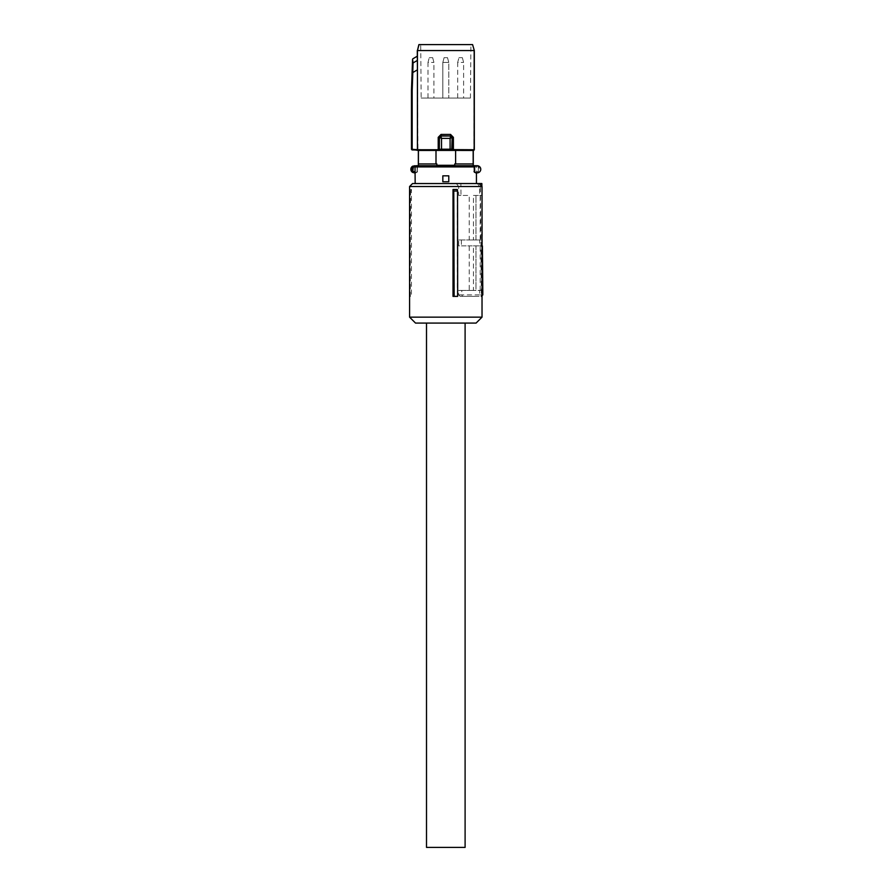 <?xml version="1.0" encoding="UTF-8"?>
<svg xmlns="http://www.w3.org/2000/svg" width="892" height="892" viewBox="0 0 892 892"><rect width="100%" height="100%" fill="white"/><g stroke="black" fill="none" stroke-linecap="round" stroke-linejoin="round"><path stroke-width="0.67" stroke-dasharray="4.46 3.34" d="M444.116 57.668L447.505 57.668L444.105 57.668L447.505 57.668L444.116 57.668L442.833 62.418L448.776 62.418L442.833 62.418L448.776 62.418L442.833 62.418L442.833 98.042L448.776 98.042L442.833 98.042L448.776 98.042L442.833 98.042L442.833 62.418L444.105 57.668M429.264 57.668L432.653 57.668L429.264 57.668L427.993 62.418L433.925 62.418L427.993 62.418L427.993 98.042L433.925 98.042L427.993 98.042M458.956 57.668L462.346 57.668L458.956 57.668L457.685 62.418L463.617 62.418L457.685 62.418L457.685 98.042L463.617 98.042L457.685 98.042M453.013 296.367L457.663 296.367M457.317 189.494L457.317 296.367M409.584 186.517L458.666 186.517L458.666 195.426L469.237 195.426L469.237 239.959L458.666 239.959L458.666 245.891L469.237 245.891L469.237 290.424L475.971 290.424L475.971 245.891L469.237 245.891M458.666 290.424L461.8 290.424L461.844 294.873L458.666 294.884L458.666 290.424L469.237 290.424M458.666 294.884L460.16 296.367L479.06 296.367L479.662 294.884L482.026 294.884M479.06 183.551L477.343 183.551L479.662 186.517L479.662 195.426L473.429 195.426L473.429 239.959L479.662 239.959L479.662 245.891L473.429 245.891L473.429 290.424L479.662 290.424L479.662 294.884M479.662 186.517L482.026 186.517M409.584 317.151L482.026 317.151M410.153 296.367L410.588 191.033L409.551 191.033L410.309 189.494L410.309 296.367L411.457 296.367L409.172 296.367M410.309 189.494L411.457 189.494L411.457 296.367M412.55 183.551L460.874 183.551L460.974 195.426L469.237 195.426M458.666 186.517L456.347 183.551M458.666 195.426L460.974 195.426M458.666 239.959L475.971 239.959L475.971 195.426L475.971 239.959L469.237 239.959M461.365 239.959L461.409 245.891L458.666 245.891M461.8 290.424L475.971 290.424L475.971 245.891L461.409 245.891M460.874 183.551L480.375 183.551L481.345 294.873L461.844 294.873L462.457 296.367L460.16 296.367M462.457 296.367L479.06 296.367M482.026 296.2L481.345 296.367L481.345 294.884L482.828 294.873L481.858 183.551M479.662 290.424L482.026 290.424M482.795 290.424L473.429 290.424M473.429 245.891L482.405 245.891M480.175 290.424L480.175 245.891M482.026 245.891L479.662 245.891M482.026 239.959L479.662 239.959M473.429 239.959L482.349 239.959M473.429 195.426L480.175 195.426L480.175 239.959M480.175 195.426L481.97 195.426L482.026 202.328M479.662 195.426L481.97 195.426L481.892 186.372M476.094 323.082L415.527 323.082M410.309 296.367L409.584 296.367M410.588 191.033L411.457 189.494M482.338 295.988L481.345 296.367L482.338 295.988M476.44 183.551L445.81 183.551L476.44 183.551L476.44 171.665L476.44 172.858L478.904 172.424L478.335 171.387L477.198 172.858M448.776 175.824L442.833 175.824L442.833 181.767L448.776 181.767L442.833 181.767L448.776 181.767L448.776 175.824L448.776 181.767M445.81 183.551L415.17 183.551L445.81 183.551M445.81 175.824L442.833 175.824L442.833 181.767L442.833 175.824L445.81 175.824M416.72 171.955A3.568 3.568 0 0 1 414.602 172.858L414.412 172.858C409.807 170.483 409.807 168.109 414.412 165.734L417.021 165.734L417.211 172.256L415.17 173.115L415.17 183.551M417.211 172.256L417.478 165.734L475.425 165.734A1.193 1.16 -90 0 1 476.584 166.915L476.584 171.665L477.655 171.665M415.17 171.665L415.17 173.115M477.198 165.734L478.335 167.205L478.904 166.168L475.425 165.734M415.17 173.07A3.869 3.869 0 0 0 416.921 172.178L417.478 165.734M473.206 165.734L418.348 165.734L473.273 165.734L473.206 163.95L454.742 163.95L473.206 163.95L473.273 150.458M414.602 172.858L415.17 172.858M478.904 166.168A3.568 3.568 0 0 1 478.904 172.424A3.568 3.568 0 0 0 478.904 166.168M418.348 150.458L418.404 163.95L436.868 163.95L418.404 163.95L418.404 165.734M418.437 150.425L455.611 150.425L455.611 163.95L454.742 163.95L454.742 165.288L436.868 165.288L436.868 163.95L418.437 163.95M412.015 149.912L417.98 150.347L417.322 56.218L412.862 58.772A0.591 0.591 -59 0 0 412.583 59.285L411.591 90.449L411.468 149.321M435.998 150.425L435.998 163.95M454.742 165.288L436.868 165.288M455.611 163.95L473.173 163.95M455.611 150.425L473.173 150.425M451.597 149.923L452.177 149.332L451.72 150.202L417.98 150.347L417.434 149.745L417.434 50.543L474.176 50.543L473.763 150.425M412.126 149.867L411.591 149.276L412.126 149.867M438.351 150.347L438.217 149.745L439.31 149.611L439.901 150.202M440.012 149.923L439.31 149.611L439.31 137.357L438.217 137.357L441.061 134.413L440.815 135.896L450.795 135.896L452.3 137.357L452.3 149.611L453.392 149.745L453.259 150.347L473.63 150.347M450.025 149.8L450.092 138.36L452.188 137.468L452.177 149.332L439.433 149.332L439.433 137.48L441.518 138.36L450.092 138.36L450.705 135.985L440.904 135.985L439.422 137.468L440.882 136.019L441.518 138.36L441.585 149.8M411.468 90.449L412.182 90.46L412.806 72.52L417.423 69.844M417.3 50.543L418.894 44.6M452.188 137.468L450.705 135.985L450.549 134.413L453.392 137.357L452.188 137.468L450.728 136.019M419.028 44.6L472.582 44.6L474.31 50.543M412.806 72.52L412.215 72.553M412.751 72.531L412.885 58.783M439.422 137.468L440.882 136.019M420.712 44.6L470.898 44.6L420.712 44.6L421.169 98.042L470.441 98.042L470.898 44.6M417.4 60.422L412.517 62.998M470.441 98.042L421.169 98.042M426.51 323.082L465.1 323.082L426.51 323.082M426.51 847.4L465.1 847.4M417.601 166.915L477.655 166.915M476.44 171.665L476.584 171.665A1.193 1.16 90 0 1 476.44 172.245M478.335 167.205L478.335 171.387A2.375 2.375 0 0 0 478.335 167.205M417.021 171.286L417.601 171.42M412.182 90.46L412.182 149.276L438.217 149.745L438.217 137.357M474.31 149.823L453.392 149.745L453.392 137.357M450.549 134.413L441.061 134.413M447.505 57.668L448.776 62.418L448.776 98.042L448.776 62.418L447.505 57.668M432.653 57.668L433.925 62.418L433.925 98.042M462.346 57.668L463.617 62.418L463.617 98.042"/><path stroke-width="1.34" d="M453.772 191.033L453.013 189.494L453.013 296.367L457.663 296.367L457.54 191.033L453.772 191.033L454.151 296.367M482.026 186.517L482.026 317.151L409.584 317.151L409.584 186.517L482.026 186.517L479.06 183.551L412.55 183.551L409.584 186.517M457.54 191.033L457.317 189.494L453.013 189.494M409.584 317.151L415.527 323.082L476.094 323.082L482.026 317.151M482.026 290.424L482.795 290.424L482.828 294.873L481.345 296.367L482.828 294.884L481.345 296.367M482.026 202.328L482.026 245.891M477.343 183.551L481.858 183.551L481.892 186.372M409.584 190.955L409.584 296.367M482.795 290.424L482.405 245.891M481.858 183.551L480.375 183.551M474.589 165.734L474.689 172.178L474.299 165.734L477.198 165.734A3.568 3.568 0 0 1 480.766 169.29A3.568 3.568 0 0 1 477.198 172.858L476.44 172.858L476.44 183.551M476.44 173.07A3.869 3.869 0 0 1 474.689 172.178L476.44 173.115M474.399 172.256L474.131 165.734L416.185 165.734A1.193 1.16 90 0 0 415.025 166.915L415.17 183.551M448.776 175.824L448.776 181.767L442.833 181.767L442.833 175.824L448.776 175.824L448.776 181.767M414.412 165.734L413.275 167.205L412.706 166.168L416.185 165.734M413.275 171.387L414.412 172.858L412.706 172.424A3.568 3.568 0 0 1 412.706 166.168A3.568 3.568 0 0 0 412.706 172.424L413.275 167.205A2.375 2.375 0 0 0 413.275 171.387M415.17 172.858L414.412 172.858M473.206 165.734L473.206 163.95L454.742 163.95L454.742 165.288L436.868 165.288L436.868 163.95L435.998 163.95L435.998 150.425L418.348 150.458L411.468 149.321L411.468 90.449L412.182 90.46L412.182 149.276L417.423 149.756L417.423 69.844L412.806 72.52L412.182 90.46M418.404 165.734L418.437 150.425M418.348 165.734L418.348 150.458M473.273 165.734L473.273 150.458L474.176 149.745L474.176 50.543L417.434 50.543L417.434 149.745L438.217 149.745L438.351 150.347L451.597 149.923L450.025 149.8L450.092 149.209L452.177 149.332L451.72 150.202L452.177 137.48L450.092 138.36L441.518 138.36L440.882 136.019L450.705 135.985L452.188 137.468L450.728 136.019L450.092 138.36L450.092 149.209L441.518 149.209L441.518 138.36L439.433 137.48L440.882 136.019M455.611 163.95L455.611 150.425L473.273 150.458M473.173 150.425L473.173 163.95M455.611 150.425L435.998 150.425M436.868 165.288L454.742 165.288M435.998 163.95L418.437 163.95M453.392 137.357L450.549 134.413L450.795 135.896L453.392 137.357L453.392 149.745L451.72 150.202L473.63 150.347M438.351 150.347L412.015 149.912M473.763 150.425L474.176 149.745L452.3 149.611L452.188 137.468M440.012 149.923L439.433 149.332L441.518 149.209L441.585 149.8M450.728 136.019L440.815 135.896L438.217 137.357L441.061 134.413L440.904 135.985L439.422 137.468L439.31 149.611L439.901 150.202M439.422 137.468L439.31 149.611L438.217 149.745L438.217 137.357M412.126 149.867L411.591 149.276L412.126 149.867M419.028 44.6L417.434 50.543L418.894 44.6L472.582 44.6L474.31 50.543L474.31 149.823M417.3 56.207L412.862 58.772L417.322 56.218L417.3 50.543M417.322 56.218L417.423 69.844M412.561 59.262L413.063 62.931L412.561 59.262L411.468 90.449M411.468 149.321L411.591 90.449L412.215 72.553L412.806 72.52M472.582 44.6L474.31 50.543M426.51 323.082L426.51 847.4L465.1 847.4L465.1 323.082M482.026 294.884L482.828 294.884M474.009 166.915L413.955 166.915M474.89 171.955A3.568 3.568 0 0 0 477.008 172.858M474.589 171.286L474.009 171.42M413.955 171.665L415.025 171.665A1.193 1.16 -90 0 0 415.17 172.245M441.061 134.413L450.549 134.413M412.751 72.531L413.063 62.931L417.4 60.422M412.215 72.553L412.517 62.998"/></g></svg>
